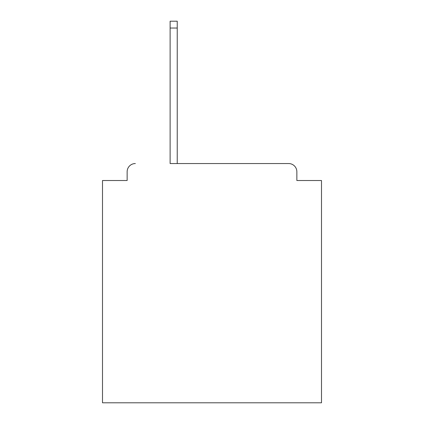 <?xml version="1.0" encoding="UTF-8"?>
<svg xmlns="http://www.w3.org/2000/svg" width="424" height="424" viewBox="0 0 424 424"><rect width="100%" height="100%" fill="white"/><g stroke="black" fill="none" stroke-linecap="round" stroke-linejoin="round"><path stroke-width="0.64" d="M296.858 180.518L296.858 171.757L296.858 180.518L321.498 180.518L321.498 402.8L102.502 402.8L102.502 180.518L127.142 180.518L127.142 171.757L127.142 180.518M170.119 28.042L170.119 163.547L288.649 163.547L177.232 163.547L177.232 28.042L170.119 28.042L170.119 21.2L177.232 21.2L177.232 28.042M296.858 171.757A8.21 8.21 0 0 0 288.649 163.547M135.351 163.547A8.21 8.21 0 0 0 127.142 171.757"/></g></svg>
